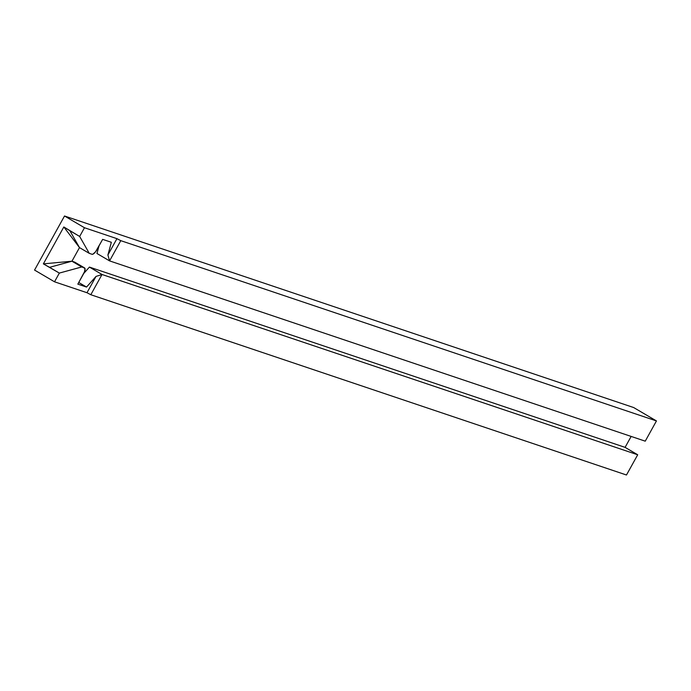 <?xml version="1.0" encoding="UTF-8"?>
<svg xmlns="http://www.w3.org/2000/svg" width="691" height="691" viewBox="0 0 691 691"><rect width="100%" height="100%" fill="white"/><g stroke="black" fill="none" stroke-linecap="round" stroke-linejoin="round"><path stroke-width="1.04" d="M99.029 245.901L96.965 253.485L109.567 260.887L645.239 441.169L109.567 260.887L120.787 240.658L656.45 420.931L645.239 441.169L656.45 420.931L120.787 240.658L116.952 238.663L84.483 227.736L64.522 215.998L633.664 407.543L656.45 420.931L633.664 407.543L64.522 215.998L34.55 270.069L54.52 281.798L86.98 292.725L90.815 294.729L626.478 475.002L90.815 294.729L102.026 274.491L89.424 267.089L83.741 273.463L89.424 267.089L625.087 447.362L89.424 267.089L102.026 274.491L637.698 454.773L102.026 274.491L96.023 276.417L86.539 287.067L77.833 284.139L86.539 287.067L78.748 282.489L86.539 287.067L96.023 276.417L86.98 292.725L54.52 281.798L59.348 273.083L43.369 263.876L63.831 226.968L79.655 236.46L84.483 227.736L64.522 215.998L34.55 270.069L54.52 281.798L59.348 273.083L49.562 267.331L71.95 261.207L79.491 247.603L89.277 253.355L91.998 254.271L89.277 253.355L79.491 247.603L69.869 230.708L79.655 236.46L89.277 253.355L79.655 236.46L84.483 227.736L116.952 238.663L120.787 240.658L109.567 260.887L107.908 254.97L111.355 242.291L102.648 239.362L96.895 249.736A5.994 2.082 -59.6 0 1 91.998 254.271L92.991 254.133L95.634 251.679L102.648 239.362L111.355 242.291L107.908 254.97L116.952 238.663L107.908 254.97L109.567 260.887L96.965 253.485L99.029 245.901M631.151 436.427L625.087 447.362L637.698 454.773L626.478 475.002L637.698 454.773L625.087 447.362L631.151 436.427M74.671 262.122L71.95 261.207L74.671 262.122L84.457 267.875L81.737 266.959L71.95 261.207L81.737 266.959L59.348 273.083L81.737 266.959L84.457 267.875A5.994 2.082 -59.6 0 1 84.596 267.935A5.994 2.082 -59.6 0 1 83.585 273.757L77.833 284.139L84.535 271.71L85.01 268.531L74.671 262.122A5.994 2.082 120.4 0 1 74.809 262.183L84.596 267.935M79.491 247.603L69.869 230.708L63.831 226.968L79.491 247.603L63.831 226.968L43.369 263.876L49.562 267.331L71.95 261.207L43.369 263.876L71.95 261.207L79.491 247.603M96.023 276.417L102.026 274.491L90.815 294.729L86.98 292.725L96.023 276.417"/></g></svg>
